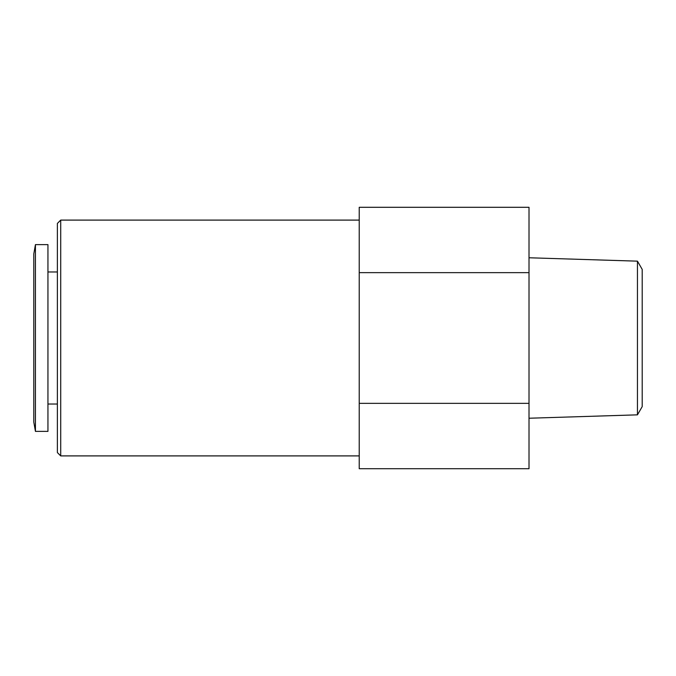 <?xml version="1.0" encoding="UTF-8"?>
<svg xmlns="http://www.w3.org/2000/svg" width="676" height="676" viewBox="0 0 676 676"><rect width="100%" height="100%" fill="white"/><g stroke="black" fill="none" stroke-linecap="round" stroke-linejoin="round"><path stroke-width="1.01" d="M359.226 304.986L359.226 468.705L529.012 468.705L529.012 272.648L359.226 272.648L359.226 304.986M35.439 244.619L33.8 253.906L33.8 422.094L35.439 431.381L47.945 431.381L47.945 244.619L35.439 244.619L35.439 431.381M60.713 455.903L60.713 220.097L57.384 223.426L57.384 452.574L60.713 455.903L359.226 455.903M529.012 272.648L529.012 207.295L359.226 207.295L359.226 272.648M359.226 403.352L529.012 403.352M637.451 414.844L642.2 406.622L642.2 269.378L637.451 261.156L637.451 414.844L529.012 418.233M47.945 404.028L57.384 404.028M47.945 271.972L57.384 271.972M60.713 220.097L359.226 220.097M637.451 261.156L529.012 257.767"/></g></svg>

